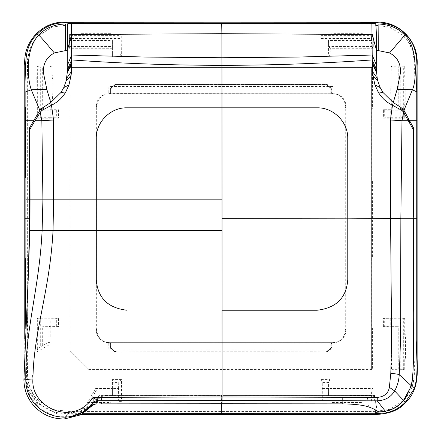 <?xml version="1.0" encoding="UTF-8"?>
<svg xmlns="http://www.w3.org/2000/svg" width="441" height="441" viewBox="0 0 441 441"><rect width="100%" height="100%" fill="white"/><g stroke="black" fill="none" stroke-linecap="round" stroke-linejoin="round"><path stroke-width="0.33" stroke-dasharray="2.21 1.65" d="M81.618 414.402L57.374 413.901L36.432 402.743L37.706 401.999C30.462 394.607 26.692 385.897 26.405 375.859L28.538 269.539M24.773 339.008L24.773 372.436L27.27 388.73L36.432 402.743M403.355 400.654L390.031 409.276L373.974 411.442L69.116 411.442L52.821 409.623L38.532 400.654C25.881 389.976 27.507 370.523 27.733 356.703L27.733 92.494C29.123 75.119 22.414 50.969 38.521 35.809L51.862 27.177L67.931 25.01L372.777 25.01L389.453 26.967L403.355 35.804C416.006 46.553 414.38 65.83 414.154 79.667L414.154 343.958C412.759 361.339 419.468 385.484 403.361 400.649L403.355 400.654M34.481 406.475L37.706 401.999C45.947 410.18 56.029 413.967 67.953 413.366L67.782 413.713L82.902 413.697M25.865 318.854L25.81 371.576L26.399 371.576L23.886 375.523M220.858 411.442L69.028 411.442L52.099 409.397L38.444 400.654C29.801 391.013 26.201 380.148 27.645 368.048L27.645 69.623C26.201 56.183 29.801 44.916 38.439 35.809L51.955 27.11L67.842 25.01L372.689 25.01L389.596 27.05L403.272 35.804C411.85 45.302 415.45 56.057 414.066 68.085L414.066 366.829C415.516 380.269 411.916 391.542 403.278 400.649L389.778 409.342L373.891 411.442L220.941 411.442M67.782 413.713L89.589 406.172L93.145 403.013M93.15 403.008L99.302 395.445L221.47 395.445L221.404 403.752L221.47 395.445L374.387 395.445L375.197 409.766M64.452 418.95L67.958 413.366L79.81 411.541L93.128 403.157L99.302 395.445L96.243 401.04L93.867 404.314M90.852 406.178L94.958 401.2L101.54 396.42L106.485 395.461L222.088 395.461L221.487 395.461L221.939 395.924L105.052 395.908L101.54 396.42L101.513 403.873M71.155 416.475L54.728 416.139L40.379 409.204L29.872 396.426L25.821 379.822C24.856 329.874 39.343 289.186 42.121 230.494M221.95 403.752L221.939 395.924M377.402 411.911L375.01 399.083C374.585 396.691 373.141 395.489 370.683 395.461L226.046 395.445M377.38 412.01L374.387 395.445L370.666 395.461L374.508 395.461M380.456 412.026C378.372 411.949 377.165 410.852 376.823 408.741L376.801 408.625M221.977 403.195L221.966 395.924L342.326 395.908L374.503 395.461L377.402 411.888M221.977 403.752L221.977 403.449M221.487 395.461L222.088 395.924M377.077 411.233L375.693 403.102M376.79 408.564L377.127 411.299M25.815 379.822L25.821 379.822C26.217 379.442 28.29 379.188 32.033 379.062L33.246 370.853C35.192 327.101 50.12 287.841 53.058 230.494L96.292 230.494L96.265 138.485C95.791 122.163 110.575 107.35 126.914 107.819L317.057 107.819M93.128 397.352L222.099 396.972M94.958 401.2L96.243 401.04L97.235 399.711L102.896 396.012M106.485 395.461L108.122 395.494C105.008 394.993 101.358 396.426 97.174 399.789L97.235 399.711M371.609 369.029L222.06 369.029L371.653 369.029L371.653 67.423L70.064 67.423L70.064 350.589L88.503 369.029L222.055 369.029L88.454 369.029L70.014 350.589L70.014 67.423L371.609 67.423L371.609 369.029L372.402 369.426L222.066 369.426M222.038 310.238L317.107 310.238M371.609 67.423L372.562 66.949L372.402 108.321L371.868 108.933L371.868 161.152L372.017 179.476L372.402 179.906L372.402 256.546L372.017 256.976L371.868 275.3L371.868 327.52L372.402 328.137L372.402 369.426M110.404 92.709L109.357 93.757A12.376 12.376 90 0 0 107.676 93.872L110.404 93.757L110.404 88.277A170.524 170.518 90 0 1 111.694 87.191A170.524 170.518 90 0 0 110.404 88.277L111.044 89.964L111.044 88.277L111.694 87.191A170.524 170.518 90 0 1 114.996 84.507A170.524 170.518 90 0 0 111.694 87.191L111.044 89.126M111.044 89.964L111.044 93.757L108.718 93.757A12.376 12.376 90 0 0 96.342 106.132L96.342 281.314M96.342 281.424L96.342 330.326A12.376 12.376 90 0 0 108.718 342.701L332.944 342.657L333.01 350.016L108.828 350.016L108.762 342.657L332.944 342.657L108.718 342.701L110.867 343.919L111.044 344.388L111.044 342.701L107.036 342.585M111.044 348.181L110.404 346.494L110.404 342.701L111.044 344.388L111.044 348.181A170.524 170.518 90 0 0 112.334 349.266L110.404 348.181L110.404 342.701L108.718 342.701L111.044 342.701L108.718 342.701M113.679 350.893A170.524 170.518 90 0 1 110.404 348.181A170.524 170.518 90 0 0 114.996 351.946L324.934 351.946L114.996 351.946L117.323 351.946L115.641 351.946L113.679 350.893A170.524 170.518 90 0 0 114.996 351.946L173.771 351.758L114.996 351.946M114.23 351.19L117.323 351.946L327.261 351.946A170.524 170.518 90 0 0 331.858 348.181L329.929 349.266A170.524 170.518 90 0 1 326.621 351.946L267.478 351.758L326.621 351.946L324.934 351.946L328.032 351.19L326.621 351.946A170.524 170.518 90 0 0 329.929 349.266A170.524 170.518 90 0 0 330.331 348.925A170.524 170.518 90 0 0 331.219 348.181L331.219 342.701L332.905 342.701A12.376 12.376 90 0 0 345.275 330.326L345.275 106.132A12.376 12.376 90 0 0 332.905 93.757L108.762 93.801L332.944 93.801L110.404 93.569L110.404 88.277L110.404 92.07L111.044 93.757M331.858 92.07L331.219 93.757L332.905 93.757L331.858 93.757L331.858 88.277A170.524 170.518 90 0 0 327.261 84.507L115.641 84.507A170.524 170.518 90 0 0 114.318 85.56A170.524 170.518 90 0 0 111.044 88.277M108.718 93.757L331.219 93.757L331.219 88.277A170.524 170.518 90 0 0 327.939 85.56A170.524 170.518 90 0 0 327.448 85.163A170.524 170.518 90 0 0 326.621 84.507L114.996 84.507L173.771 84.694L114.996 84.507L114.318 85.56M70.014 67.423L70.014 350.589M70.014 350.755L88.454 369.029M334.383 93.85L335.121 93.955M326.373 351.758L330.844 348.092L330.844 342.889L333.545 342.701L331.858 342.701L331.219 344.388L331.395 343.919L333.545 342.701A12.376 12.376 90 0 0 345.915 330.326L345.915 106.132A12.376 12.376 90 0 0 333.545 93.757M331.858 348.181L331.858 342.701M112.334 349.266A170.524 170.518 90 0 0 115.641 351.946M96.981 286.071L96.981 330.326A12.376 12.376 90 0 0 109.357 342.701M107.135 93.955L107.676 93.872A12.376 12.376 90 0 0 96.981 106.132L96.981 286.038M327.261 351.946L326.621 351.946M328.578 350.893L328.032 351.19M331.858 346.494L331.219 348.181L331.219 342.701L332.944 342.657L108.762 342.657L330.844 342.889M335.226 342.585L332.905 342.701M331.858 88.277L331.219 89.964L331.219 88.277A170.524 170.518 90 0 0 326.621 84.507L114.996 84.507M330.844 93.569L330.844 88.36L331.219 88.277L330.568 87.191L331.219 89.126M327.261 84.507L327.939 85.56M327.448 85.163L325.574 84.507L326.621 84.507M115.641 84.507L130.922 84.694M222.055 369.426L88.691 369.426M372.562 66.949L70.014 66.949M330.844 88.36L326.373 84.694M114.875 84.694L110.404 88.36M198.472 84.694L267.478 84.694L198.472 84.694M311.781 84.694L267.478 84.694L311.781 84.694M110.404 93.569L110.404 92.07M331.858 92.709L332.905 93.757L331.219 93.757L331.219 89.964M110.404 346.494L110.404 342.889M110.404 348.092L114.875 351.758M267.478 351.758L173.771 351.758L267.478 351.758M330.844 348.092L331.219 348.181A170.524 170.518 90 0 1 329.929 349.266M121.622 57.159L112.411 57.159L112.411 54.045L120.068 54.045L121.622 57.159L121.771 35.286L120.961 34.878L120.961 34.442L110.945 34.442L110.945 33.659L80.273 33.659L79.496 34.442L69.402 34.442L69.402 46.586L112.411 46.586L112.411 40.451L112.411 47.915L119.963 47.915L120.018 35.385L69.402 35.385M120.961 34.442L120.018 35.385M120.068 54.045L119.963 47.915M112.411 54.045L112.411 47.915M112.411 57.159L112.411 46.586M112.411 48.256L69.402 48.256L69.402 46.586M69.402 48.256L69.402 34.442M37.182 118.227L36.79 76.966L37.182 76.574L37.182 66.663L37.65 67.137L37.65 117.753L37.182 118.227L58.488 118.21L58.488 109.693L56.338 110.123L42.689 110.173L42.689 67.164L37.65 67.137M37.182 66.663L38.753 66.144L51.779 66.144L48.874 67.109L42.689 67.164M50.153 110.173L50.153 117.725L37.65 117.753M51.779 66.144L52.429 78.437L52.914 78.437L52.942 91.53L52.413 98.922L50.164 99.302L50.164 109.693L48.874 110.123L42.689 110.173M50.153 117.725L56.338 117.78L56.338 110.123M58.488 118.21L56.338 117.78M50.164 109.693L58.488 109.693M37.65 318.7L37.182 318.231L36.928 351.89L37.65 348.55L40.693 346.687L40.693 318.727L37.65 318.7L37.65 348.55M40.693 318.727L50.153 318.727L50.153 326.279L42.689 326.279L48.874 326.334L50.164 326.759L58.488 326.759L58.488 318.248L56.338 318.678L50.153 318.727M37.182 318.231L58.488 318.248M50.164 326.759L50.164 337.15L50.969 337.337L50.969 343.787L48.874 342.177L40.693 346.687M58.488 326.759L56.338 326.329L50.153 326.279M36.928 351.89L50.969 343.787M87.55 402.517L110.807 402.517L110.807 402.01L120.531 402.01L118.646 401.067L90.168 401.067L87.55 402.517L95.658 388.477L96.568 389.872L90.168 401.067M120.531 402.01L120.531 401.575L121.54 401.321L121.54 379.618L112.411 379.618L112.411 388.538L118.541 388.538L118.646 401.067M112.411 388.538L112.411 396.001L93.156 396.001M95.658 388.477L112.411 388.477L112.411 396.001M118.541 388.538L118.745 382.408L112.411 382.408M121.54 379.618L118.745 382.408M112.411 388.477L112.411 379.618M328.611 54.045L330.166 57.159L320.954 57.159L320.954 54.045L328.611 54.045L328.506 40.451L328.611 46.586L371.625 46.586L371.52 40.451L328.506 40.451M371.52 40.451L371.52 38.45L320.954 38.45L320.954 54.045M320.954 38.45L320.954 57.159M371.625 46.586L373.295 48.256L373.329 35.286L372.513 34.878L372.513 34.442L362.425 34.442L362.425 33.659L331.753 33.659L330.971 34.442L320.954 34.442M372.513 34.442L371.57 35.385L320.954 35.385M371.52 38.45L371.57 35.385M373.295 48.256L330.287 48.256L328.611 46.586M330.166 57.159L330.287 48.256M404.739 118.227L383.394 118.21L383.394 109.693L391.718 109.693L391.718 99.302L390.974 98.922L390.792 91.53L391.239 66.2L404.298 66.2L404.298 66.663L404.739 66.663L404.739 76.574L405.902 76.966L405.819 101.899L404.739 102.257L404.739 118.227L403.322 117.753L400.23 117.725L400.23 67.164L403.322 67.137L403.322 117.753M404.739 66.663L403.322 67.137M383.394 118.21L384.69 117.78L400.23 117.725M400.23 67.164L392.148 67.109L392.148 110.123L398.229 110.173L390.765 110.173L390.765 117.725M383.394 109.693L384.69 110.123L390.765 110.173M391.718 109.693L392.148 110.123M391.239 66.2L392.148 67.109M404.739 318.231L403.322 318.7L403.322 369.315L404.739 369.79L404.739 359.558L405.494 359.305L405.494 334.769L404.739 334.521L404.739 318.231L383.394 318.248L384.69 318.678L384.69 326.329L398.229 326.279L392.148 326.334L391.718 326.759L391.454 370.043L404.739 369.79M391.454 370.043L392.148 369.343L400.23 369.293L400.23 318.727L403.322 318.7M400.23 369.293L403.322 369.315M400.23 318.727L384.69 318.678M384.69 326.329L383.394 326.759L391.718 326.759M383.394 326.759L383.394 318.248M373.02 388.477L371.625 389.872L371.57 401.067L372.513 402.01L373.02 401.321L373.02 388.477L330.006 388.477L328.611 389.872L328.506 396.001L328.611 382.408L322.277 382.408L322.327 401.067L321.384 402.01L320.883 401.321L320.883 379.618L322.277 382.408M330.006 388.477L330.006 379.618L320.883 379.618M330.006 379.618L328.611 382.408M372.513 402.01L362.282 402.01L362.282 402.517L331.615 402.517L331.114 402.01L321.384 402.01M108.828 86.436L108.762 93.801L332.944 93.801L333.01 86.436L108.828 86.436M111.457 395.445L106.524 395.461L105.052 395.908M368.863 407.004L367.077 395.764M342.387 403.873L342.326 395.908M216.9 395.461L221.47 395.445M23.902 379.833L26.405 375.859M96.981 106.132L96.458 104.451M96.981 107.819L96.342 106.132M96.981 330.326L96.342 328.639M97.097 332.007L96.342 330.326M345.915 330.326L345.165 332.007M345.915 328.639L345.275 330.326M345.915 106.132L345.275 107.819M345.805 104.451L345.275 106.132M310.326 351.758L324.934 351.946M119.963 38.45L69.402 38.45M69.402 40.451L112.411 40.451M40.693 117.725L40.693 67.164M48.874 110.123L48.874 67.109M42.689 345.535L42.689 326.279M56.338 326.329L56.338 318.678M48.874 342.177L48.874 326.334M118.541 398.002L92.004 398.002M112.411 389.872L96.568 389.872M320.954 47.915L328.506 47.915M398.229 110.173L398.229 67.164M384.69 110.123L384.69 117.78M390.765 318.727L390.765 326.279M398.229 369.293L398.229 326.279M392.148 369.343L392.148 326.334M371.52 396.001L328.506 396.001M371.625 389.872L328.611 389.872M371.52 398.002L322.382 398.002M322.382 388.538L328.506 388.538M371.57 401.067L322.327 401.067M79.804 411.541C81.315 411.359 84.578 409.573 89.589 406.172M28.301 275.873L28.34 275.123M107.88 93.85L110.404 93.757M111.926 348.925L110.674 347.205M330.331 348.925L331.588 347.205M335.127 342.497L331.219 342.701M114.814 85.163L116.683 84.507M107.135 342.497L111.044 342.701"/><path stroke-width="0.66" d="M24.773 339.008L24.773 65.692C23.952 53.141 27.838 42.479 36.432 33.714C44.464 25.854 53.94 21.967 64.866 22.05L377.022 22.05C387.942 21.967 397.424 25.854 405.45 33.714C414.044 42.479 417.93 53.141 417.114 65.692L417.114 358.886C417.87 376.884 417.517 391.057 405.45 402.743L405.318 402.286L414.292 388.582C419.187 373.191 415.72 355.876 416.751 340.248L416.734 218.229L413.322 218.229L413.454 302.19C412.715 330.419 414.915 356.322 411.988 383.064L411.288 385.748L405.428 398.201L403.653 400.511C399.601 405.367 394.552 408.73 388.515 410.599L380.71 412.032L377.237 412.197L377.077 411.233M412.991 219.304L413.322 217.154L412.991 219.304L413.013 362.182C413.019 373.703 413.134 378.152 411.006 385.484L410.174 388.163L403.482 400.329L401.514 402.517L403.653 400.511L405.318 402.286C400.053 407.506 393.852 411.012 386.713 412.804L375.434 413.713L221.316 413.652L221.404 403.752L221.316 413.652L82.902 413.697M405.45 402.743C393.24 416.585 373.731 414.562 357.105 414.402L81.618 414.402M405.45 33.714L405.318 34.172C393.559 21.107 375.804 22.392 359.862 22.756L221.316 22.805L221.547 23.489L375.28 23.516L375.682 23.963L378.102 23.963C389.579 24.448 398.471 28.191 404.777 35.192L405.318 34.172C421.602 49.067 415.698 72.605 416.756 91.855L416.734 218.229L417.114 218.229M25.865 318.854L25.87 120.707L33.676 120.707L39.844 110.333L31.278 89.744L25.848 91.855L25.87 120.707M400.478 109.351L400.908 107.417L393.207 102.499L382.986 92.478L380.181 87.594L377.794 80.962L377.209 78.167L376.68 72.776L376.592 50.605L378.35 50.605L389.524 52.959C397.109 56.79 400.775 63.35 400.522 72.633L397.154 89.275L392.484 105.228L402.126 110.548L403.41 112.102L413.085 129.185L412.985 218.229L400.858 218.229L400.671 295.828C400.957 321.991 400.472 348.263 399.221 374.652C397.87 374.155 395.059 373.72 390.798 373.351L389.359 387.363C388.267 393.466 384.243 396.812 377.281 397.396L222.099 396.972L93.117 397.352C72.859 427.792 30.236 406.817 32.932 379.045C33.488 331.406 49.861 291.501 53.052 230.494L29.79 230.494L28.301 275.873L23.902 379.833C24.084 390.048 27.612 398.929 34.481 406.475C42.661 414.931 52.65 419.093 64.447 418.95L80.753 414.849L93.867 404.314M28.34 275.123L29.591 218.229L24.773 218.229M413.085 129.312L413.415 127.736L413.322 217.154M378.35 50.605L378.102 23.963M389.524 52.959L404.777 35.192C417.765 45.803 416.701 81.888 412.423 89.744L416.756 91.855M34.784 118.965L35.098 120.707L41.856 120.707L42.915 199.828L30.043 199.828L30.01 220.698L29.591 218.229L29.591 127.736L33.676 120.707L33.979 122.444L40.401 112.102L41.746 110.548L41.272 108.706L39.844 110.333L41.856 120.707L53.565 120.002L53.554 199.828L96.287 199.828L96.265 138.485C95.791 122.163 110.575 107.35 126.914 107.819L317.057 107.819C333.396 107.35 348.203 122.163 347.745 138.485L347.773 218.157L347.745 138.485C348.203 122.163 333.396 107.35 317.057 107.819M411.988 383.064L411.006 385.484L399.221 374.652C398.918 380.55 397.391 385.969 394.64 390.913C390.842 397.22 385.037 400.527 377.215 400.841L222.077 400.434L221.95 403.752L101.513 403.873L95.669 403.995L90.852 406.178L93.057 403.278L83.101 411.877L71.155 416.475M413.085 129.185L413.415 127.736M400.908 107.417L403.962 110.333L413.393 127.692M408.647 119.004L408.333 120.707L401.983 120.707L403.962 110.333L412.423 89.744L397.154 89.275M390.417 120.002L390.561 218.058L400.858 218.229L401.983 120.707L390.417 120.002L392.484 105.228C386.349 102.257 381.57 97.825 378.146 91.943L374.966 84.87L372.827 75.383L372.226 59.926C322.206 63.521 272.119 65.318 221.961 65.312L222.038 218.339L347.773 218.157L347.773 279.566C346.494 297.78 336.274 308.005 317.107 310.238L222.038 310.238L222.099 396.972L222.038 218.339M221.966 403.752L222.077 400.434L97.919 400.775L93.156 403.063L93.123 397.352L97.919 400.775L97.83 401.189L93.156 403.063M95.669 403.995L97.83 401.189M390.561 218.058L391.228 295.928C391.696 322.189 391.553 347.999 390.798 373.351M46.796 89.275L43.4 72.633C42.97 63.636 46.625 57.076 54.364 52.959C44.789 41.526 39.569 35.6 38.714 35.186C25.699 48.185 26.851 77.153 31.278 89.744L46.796 89.275L50.754 102.499L41.272 108.706M41.746 110.548L51.481 105.228L50.754 102.499L60.963 92.478L63.763 87.594L66.139 80.962L67.241 72.776L67.297 50.605L65.538 50.605L65.285 23.963L67.71 23.963L67.815 23.516L371.884 23.698L372.198 55.037L299.048 57.043L221.911 57.732L221.961 65.312C171.803 65.318 121.705 63.521 71.679 59.926L71.651 55.037L144.78 57.043L221.911 57.732L221.884 33.692L221.696 23.941L71.332 23.698L375.682 23.963C376.156 25.672 376.46 34.552 376.592 50.605L372.16 34.508L221.884 33.692L71.607 34.508L67.297 50.605L67.71 23.963L71.42 23.963L71.646 55.037L67.269 65.626M54.364 52.959L65.538 50.605M401.514 402.517C396.939 407.087 391.553 409.981 385.346 411.194L377.215 400.841L377.281 397.396M67.264 69.854L71.679 59.926L71.475 71.453L71.1 75.383L68.978 84.87L65.803 91.943C62.385 97.825 57.611 102.257 51.481 105.228L53.565 120.002M388.515 410.599L382.237 411.701L377.402 411.888M377.397 411.866L377.402 411.911C377.165 410.604 374.321 408.967 368.863 407.004C363.037 405.058 354.211 404.017 342.387 403.873L221.977 403.752M380.456 412.026L377.38 412.01L377.314 411.618M377.127 411.299L377.237 412.197L375.434 413.713L375.197 409.766M71.332 23.698L67.815 23.516M32.932 379.045C28.698 379.144 26.328 379.403 25.815 379.822C24.85 329.874 39.337 289.186 42.116 230.494L42.915 199.828L53.554 199.828L53.058 230.494L96.287 230.494L96.287 279.566C97.566 297.785 107.786 308.005 126.958 310.238L126.958 310.238C107.797 308.005 97.571 297.78 96.292 279.566L96.287 199.828L222.032 199.828M29.679 197.601L30.043 199.828L29.955 129.185L33.979 122.444M25.848 91.855C26.907 72.6 20.936 49.067 37.215 34.166L38.714 35.192C44.872 28.246 53.725 24.503 65.285 23.963M376.642 65.626L372.198 55.037L372.226 59.926L376.658 69.854M402.126 110.548L402.594 108.706M30.01 220.698L29.79 230.494L29.47 227.898M29.955 129.185L29.674 127.576M29.955 129.643L29.591 127.736M30.065 218.229L29.613 215.787M375.28 23.516L371.884 23.698M36.432 33.714L37.215 34.172C45.39 26.041 55.423 22.232 67.308 22.745L221.316 22.805M400.852 218.521L347.773 218.157L347.773 279.566C346.494 297.78 336.274 308.005 317.107 310.238M375.434 413.713L375.368 413.261M96.292 230.494L222.038 230.494M42.116 230.494L53.052 230.494M93.117 397.352L93.051 403.278C70.461 431 25.622 414.077 25.815 379.822L23.902 379.833M416.982 329.041L416.96 258.735L416.982 329.041M220.941 414.402L221.316 413.652M414.292 388.582L411.288 385.748L410.174 388.163M25.165 329.041L25.231 258.735L25.661 258.74L25.661 321.858L25.28 321.864L25.165 329.041M30.054 202.072L29.679 199.828L25.898 199.828M409.347 122.394L409.65 120.707L416.745 120.707M376.664 71.696L372.226 62.473M376.68 72.776L372.232 63.967M377.209 78.167L372.447 71.453M377.794 80.962L372.827 75.383M380.181 87.594L374.966 84.87M382.986 92.478L378.146 91.943M40.225 112.422L39.679 110.658M403.57 112.422L404.11 110.658M41.801 110.504L41.327 108.662M42.226 110.173L41.774 108.304M43.433 109.351L43.003 107.417M222.077 400.434L222.099 396.972M405.428 398.201L403.482 400.329L394.64 390.913L389.359 387.363M71.679 62.473L67.258 71.696M382.237 411.701L385.484 411.359L386.713 412.804M25.661 114.594L25.661 177.712L25.231 177.717L24.999 113.546L25.28 107.417L25.28 114.594L25.661 114.594M416.817 114.594L416.96 177.717L416.817 114.594M68.978 84.87L63.763 87.594M65.803 91.943L60.963 92.478M71.1 75.383L66.139 80.962M71.475 71.453L66.723 78.167M71.679 63.967L67.241 72.776M401.657 110.173L402.115 108.304M402.076 110.504L402.545 108.662"/></g></svg>

